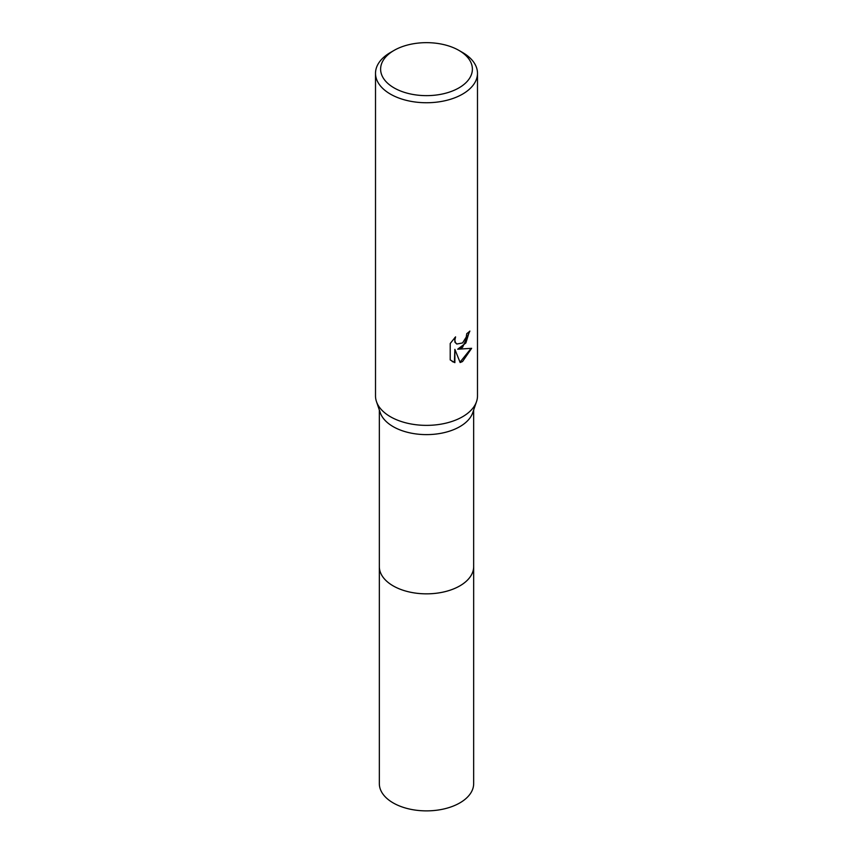 <?xml version="1.0" encoding="UTF-8"?>
<svg xmlns="http://www.w3.org/2000/svg" width="853" height="853" viewBox="0 0 853 853"><rect width="100%" height="100%" fill="white"/><g stroke="black" fill="none" stroke-linecap="round" stroke-linejoin="round"><path stroke-width="1.28" d="M473.66 566.168A47.171 27.232 180 0 1 473.671 566.616A47.16 27.232 180 0 1 459.852 585.862A47.16 27.232 180 0 1 408.448 591.769A47.16 27.232 180 0 1 379.34 566.616A47.171 27.232 180 0 1 379.34 566.168M473.66 566.296A47.16 27.232 180 0 1 459.852 585.872A47.16 27.232 180 0 1 408.203 591.715A47.16 27.232 180 0 1 379.34 566.296M458.946 50.412L462.55 52.491A50.988 29.439 180 0 1 477.488 73.305L477.488 395.931A50.988 29.439 180 0 1 476.528 401.614L472.775 412.639A47.16 27.232 180 0 1 459.852 426.639A47.16 27.232 180 0 1 412.756 433.431A47.16 27.232 180 0 1 380.225 412.639L376.472 401.614A50.988 29.439 180 0 1 375.512 395.931L375.512 73.305A50.988 29.439 180 0 1 390.45 52.491L394.054 50.412A45.891 26.496 180 0 1 458.946 50.412A45.891 26.496 180 0 1 458.946 87.88A45.891 26.496 180 0 1 394.054 87.88A45.891 26.496 180 0 1 394.054 50.412L390.45 52.491M476.528 401.614A50.988 29.439 180 0 1 462.55 416.754A50.988 29.439 180 0 1 411.647 424.09A50.988 29.439 180 0 1 376.472 401.614M462.55 347.363L457.666 349.208L471.634 348.312L462.55 361.533L460.151 362.536L454.873 349.346L454.873 362.653L450.213 359.923L450.213 343.503L455.577 336.86L454.852 340.112L455.374 342.458L456.824 344.015L462.55 342.959L466.239 337.074L466.772 333.662A50.988 29.439 0 0 0 469.875 331.081L462.55 347.363M477.488 73.305A50.988 29.439 180 0 1 462.55 94.118A50.988 29.439 180 0 1 406.988 100.505A50.988 29.439 180 0 1 375.512 73.305M469.406 331.508L465.855 343.002L457.666 349.208M456.611 343.876L454.916 342.192L454.713 337.724M452.186 361.523L454.404 362.386L454.873 349.346M460.012 362.184L471.037 348.461M379.329 566.616A47.171 27.232 180 0 0 393.148 585.872A47.171 27.232 180 0 0 444.552 591.779A47.171 27.232 180 0 0 473.671 566.616L473.66 783.64A47.16 27.232 180 0 1 444.552 808.804A47.16 27.232 180 0 1 393.148 802.897A47.16 27.232 180 0 1 379.34 783.64L379.34 410.037M473.66 566.616L473.66 410.037"/></g></svg>
